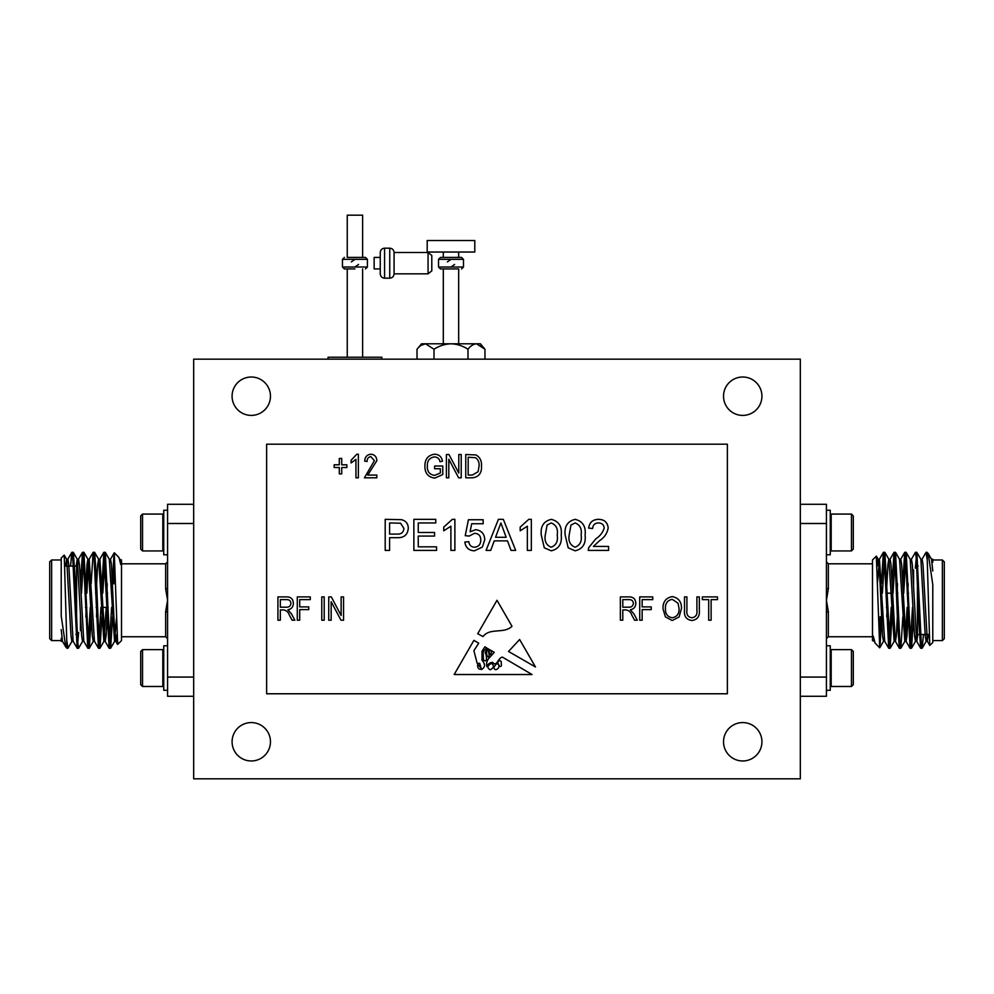 <?xml version="1.0" encoding="UTF-8"?>
<svg xmlns="http://www.w3.org/2000/svg" width="994" height="994" viewBox="0 0 994 994"><rect width="100%" height="100%" fill="white"/><g stroke="black" fill="none" stroke-linecap="round" stroke-linejoin="round"><path stroke-width="1.49" d="M727.372 693.775L727.372 444.206L266.628 444.206L266.628 693.775L727.372 693.775M488.352 658.923C486.687 661.544 486.19 664.116 486.861 666.614C488.091 663.818 490.067 662.402 492.763 662.364C496.491 667.595 498.218 657.606 502.405 657.109L532.063 674.528L454.171 674.528L473.889 640.36L478.723 643.193L473.889 650.71L477.145 663.271L479.704 663.358L481.481 669.558C485.32 667.247 485.494 664.141 481.991 660.24L481.991 651.331L484.898 646.821L486.65 647.852L483.159 651.753L483.444 659.879C487.843 663.781 486.575 654.648 485.122 652.437L487.706 648.473L488.713 649.07L486.501 651.753L486.861 655.208C488.029 657.494 488.799 657.581 489.172 655.468L488.526 651.12L489.818 649.716L490.464 650.101C488.998 651.356 488.924 652.872 490.266 654.636C491.198 653.915 491.57 652.573 491.371 650.623L494.254 652.312L488.352 658.923M519.626 639.502L508.518 651.455L535.493 666.999L519.626 639.502M622.791 620.206L620.368 620.206L620.368 596.909L628.929 596.909C633.29 596.822 635.588 598.96 635.8 603.333C635.7 606.936 633.886 609.086 630.345 609.769L633.899 613.845L637.303 620.206L634.557 620.206L631.873 615.224C630.842 612.105 628.854 610.341 625.872 609.918L622.791 609.918L622.791 620.206M665.384 616.864L663.023 608.875C662.737 601.942 665.818 597.854 672.267 596.611C678.579 597.816 681.648 601.817 681.474 608.589L679.101 616.951L672.255 620.517L665.384 616.864M711.12 620.206L708.697 620.206L708.697 599.643L702.348 599.643L702.348 596.909L717.469 596.909L717.469 599.643L711.12 599.643L711.12 620.206M436.565 550.415L413.864 550.415L413.864 519.353L435.77 519.353L435.77 522.943L418.25 522.943L418.25 532.498L434.577 532.498L434.577 536.077L418.25 536.077L418.25 546.837L436.565 546.837L436.565 550.415M367.743 475.082L376.813 475.082L376.813 477.803L364.413 477.803L374.39 460.694L370.824 456.631C368.252 457.103 367.022 458.706 367.134 461.477L364.711 461.166C364.86 456.991 366.935 454.68 370.911 454.208C374.726 454.618 376.689 456.793 376.813 460.744L367.743 475.082M448.816 477.803L446.393 477.803L446.393 454.519L448.965 454.519L458.793 473.082L458.793 454.519L461.216 454.519L461.216 477.803L458.632 477.803L448.816 459.265L448.816 477.803M299.703 620.206L297.281 620.206L297.281 596.909L310.29 596.909L310.29 599.643L299.703 599.643L299.703 606.899L308.774 606.899L308.774 609.62L299.703 609.62L299.703 620.206M472.622 477.803L465.751 477.803L465.751 454.519L476.027 454.941C480.052 457.377 481.866 461.079 481.481 466.037C481.904 472.933 478.946 476.859 472.622 477.803M474.486 550.813C468.857 550.552 465.652 547.632 464.832 542.053L468.82 541.655C469.243 545.11 471.131 546.973 474.511 547.234C478.686 546.75 480.761 544.339 480.761 540.003C480.723 535.791 478.648 533.554 474.536 533.293L469.218 536.077L465.229 535.679L468.422 519.75L483.159 519.75L483.159 523.739L471.678 523.739L470.1 531.778L475.629 529.715C481.469 530.423 484.513 533.778 484.749 539.767L482.363 547.048L474.486 550.813M531.33 519.353L531.33 550.415L527.354 550.415L527.354 526.211L520.185 530.796L520.185 527.118L528.771 519.353L531.33 519.353M568.195 547.818L565.176 535.095C564.219 526.46 567.537 521.216 575.128 519.353C582.72 521.216 586.05 526.472 585.093 535.095C586.05 543.73 582.732 548.974 575.128 550.813L568.195 547.818M341.725 473.877L339.302 473.877L339.302 467.528L334.158 467.528L334.158 464.807L339.302 464.807L339.302 458.445L341.725 458.445L341.725 464.807L346.869 464.807L346.869 467.528L341.725 467.528L341.725 473.877M593.393 546.439L608.577 546.439L608.577 550.415L588.274 550.415L588.697 547.657L595.853 538.798C600.053 536.089 602.836 532.486 604.203 527.963C603.78 524.72 601.892 523.043 598.537 522.943C594.884 523.055 592.921 524.919 592.648 528.522L588.672 528.112C589.454 522.372 592.784 519.452 598.624 519.353C604.352 519.489 607.545 522.347 608.179 527.926C607.235 533.306 604.364 537.555 599.568 540.674L593.393 546.439M544.302 547.818L541.283 535.095C540.326 526.46 543.643 521.216 551.248 519.353C558.839 521.216 562.157 526.472 561.2 535.095C562.157 543.73 558.839 548.974 551.248 550.813L544.302 547.818M490.713 550.415L486.066 550.415L498.404 519.353L503.337 519.353L515.675 550.415L511.028 550.415L507.487 540.86L494.254 540.86L490.713 550.415M454.879 519.353L454.879 550.415L450.903 550.415L450.903 526.211L443.734 530.796L443.734 527.118L452.32 519.353L454.879 519.353M280.333 620.206L277.922 620.206L277.922 596.909L286.471 596.909C290.844 596.822 293.131 598.96 293.342 603.333C293.255 606.936 291.441 609.086 287.9 609.769L291.453 613.845L294.858 620.206L292.112 620.206L289.416 615.224C288.397 612.105 286.396 610.341 283.427 609.918L280.333 609.918L280.333 620.206M324.206 620.206L321.783 620.206L321.783 596.909L324.206 596.909L324.206 620.206M440.342 468.733L434.602 468.733L434.602 466.012L442.765 466.012L442.765 474.548L434.763 478.114C428.141 477.17 424.86 473.219 424.91 466.273C424.773 459.24 427.992 455.215 434.602 454.208C439.025 454.432 441.647 456.755 442.467 461.166L440.044 461.775C439.398 458.681 437.509 457.066 434.366 456.929C429.445 457.774 427.097 460.856 427.333 466.174C427.109 471.554 429.532 474.623 434.614 475.393L440.342 473.007L440.342 468.733M358.362 454.208L358.362 477.803L355.939 477.803L355.939 459.352L351.106 462.98L351.106 460.259L356.796 454.208L358.362 454.208M389.586 550.415L385.2 550.415L385.2 519.353L401.216 519.651C405.788 520.657 408.149 523.54 408.298 528.286C407.652 534.834 403.949 537.965 397.19 537.679L389.586 537.679L389.586 550.415M696.906 610.341L696.906 596.909L699.329 596.909L699.329 610.316C699.9 616.268 697.44 619.672 691.948 620.517C686.382 619.747 683.909 616.342 684.506 610.316L684.506 596.909L686.916 596.909L686.916 610.341C686.332 614.565 687.947 617.05 691.762 617.783C695.75 617.212 697.465 614.727 696.906 610.341M642.149 620.206L639.726 620.206L639.726 596.909L652.735 596.909L652.735 599.643L642.149 599.643L642.149 606.899L651.219 606.899L651.219 609.62L642.149 609.62L642.149 620.206M331.164 620.206L328.741 620.206L328.741 596.909L331.313 596.909L341.141 615.485L341.141 596.909L343.564 596.909L343.564 620.206L340.979 620.206L331.164 601.668L331.164 620.206M512.009 626.307C503.685 634.222 490.141 627.313 483.009 636.57L477.716 633.712L497 600.289L512.009 626.307M800.319 778.824L800.319 359.157L193.681 359.157L193.681 778.824L800.319 778.824M270.467 741.772A19.197 19.197 0 0 0 241.679 725.148A19.197 19.197 0 0 0 241.679 758.397A19.197 19.197 0 0 0 270.467 741.772M761.926 741.772A19.197 19.197 0 0 0 733.125 725.148A19.197 19.197 0 0 0 733.125 758.397A19.197 19.197 0 0 0 761.926 741.772M761.926 396.208A19.197 19.197 0 0 0 733.125 379.584A19.197 19.197 0 0 0 733.125 412.833A19.197 19.197 0 0 0 761.926 396.208M270.467 396.208A19.197 19.197 0 0 0 241.679 379.584A19.197 19.197 0 0 0 241.679 412.833A19.197 19.197 0 0 0 270.467 396.208M443.312 257.421L461.551 257.421L440.441 257.421L443.312 257.421L443.312 252.041M427.196 252.041L474.797 252.041L474.797 240.523L427.196 240.523L427.196 252.041M458.669 268.939L440.441 268.939L458.669 268.939L458.669 343.8M454.618 264.454L450.99 267.013M447.375 261.894L450.99 259.335M484.973 359.157L484.973 349.229L476.486 343.8C473.504 343.999 470.671 345.813 467.988 349.229C462.608 345.813 456.954 343.999 450.99 343.8C445.039 343.999 439.385 345.813 434.005 349.229L425.507 343.8C422.537 343.999 419.704 345.813 417.02 349.229L417.02 359.157M467.988 359.157L467.988 349.229M434.005 359.157L434.005 349.229M421.071 345.365L425.507 343.8L480.425 343.8L484.973 349.229L480.91 345.365M417.02 349.229L421.568 343.8L425.507 343.8M389.747 248.177L389.747 278.171L384.579 278.171L384.579 248.177L389.747 248.177C392.357 248.413 393.786 249.854 394.071 252.501L394.071 273.847L428.054 273.847L431.794 270.89L431.794 255.47L428.054 252.501L428.054 273.847M380.255 268.939L374.142 268.939L374.142 257.421L380.255 257.421L380.255 252.501L380.255 273.847C380.54 276.494 381.982 277.935 384.579 278.171M354.945 268.939L344.384 268.939L354.945 268.939M347.254 257.421L365.494 257.421L347.254 257.421L347.254 215.176L362.624 215.176L362.624 257.421M351.317 261.894L354.945 259.335M358.561 264.454L354.945 267.013M885.853 593.182L891.146 593.182M896.526 593.182L897.855 593.182M907.187 593.182L908.516 593.182M851.46 686.481L853.299 684.63L853.299 651.468L851.46 649.616L831.183 649.616L831.183 686.481L851.46 686.481L851.46 649.616M826.424 690.321L830.263 690.321L830.263 645.777L826.424 645.777M851.46 514.084L853.299 515.923L853.299 549.098L851.46 550.949L831.183 550.949L831.183 514.084L851.46 514.084L851.46 550.949M826.424 510.245L830.263 510.245L830.263 554.789L826.424 554.789M884.126 638.136L883.554 641.254L879.715 647.815L876.335 556.143L872.496 559.97L872.496 640.596L874.124 641.354M873.254 639.726L873.254 636.073L875.068 643.081L879.715 647.815M880.175 616.69L880.175 643.876L881.504 616.876M800.319 504.293L826.424 504.293L826.424 588.299L828.35 588.895L826.424 600.277L826.424 612.267L828.35 611.67L828.35 636.756L826.424 638.682M826.424 588.299L826.424 600.277L828.35 611.67M826.424 523.49L800.319 523.49M800.319 677.076L826.424 677.076L826.424 696.272L800.319 696.272M942.374 640.596L942.374 559.97L944.3 561.883L944.3 638.682L942.374 640.596L932.782 640.596M929.03 634.458L917.425 634.458L917.425 566.108L918.121 566.108M913.585 569.947L913.585 587.963M913.585 618.765L914.219 631.252M826.424 612.267L826.424 677.076M927.017 552.291L928.247 553.596L932.782 584.634L932.782 642.522L929.763 645.441L927.017 552.291L926.023 552.366L922.01 559.311M932.782 562.256L932.782 559.349M932.782 559.97L942.374 559.97M927.017 558.963L926.11 552.291M921.45 644.522L920.692 648.2L919.003 624.282L916.344 558.715L915.449 552.291L911.349 559.311M912.517 607.384L910.032 648.2L905.671 558.715L904.702 552.366L902.738 583.689M900.117 644.522L899.359 648.2L897.669 624.282L895.01 558.715L894.028 552.366L892.065 583.689M891.196 607.384L888.698 648.2L884.349 558.715L883.368 552.366L881.405 583.689M928.458 634.458L927.34 641.254L923.004 564.716L922.121 559.212L920.779 559.212M917.785 634.458L916.779 641.354L915.449 641.354L914.567 635.849L910.218 559.311L906.118 552.291L903.72 593.182M920.692 648.2L916.679 641.254L912.343 564.716L911.448 559.212L910.119 559.212M908.479 607.384L907.013 635.849L906.118 641.354L904.788 641.354L899.558 559.311L895.544 552.366L893.047 593.182M910.032 648.2L906.019 641.254L901.67 564.716L900.788 559.212L899.458 559.212M897.818 607.384L896.339 635.849L895.457 641.354L894.115 641.354L888.897 559.311L884.884 552.366L882.386 593.182M899.359 648.2L895.346 641.254L891.009 564.716L890.115 559.212L889.456 562.43M887.145 607.384L886.735 616.876M888.698 648.2L884.685 641.254L879.454 559.212L877.59 581.888M875.068 643.081L873.254 636.073M932.782 570.978L931.552 559.311L928.247 553.596M926.781 638.136L926.11 641.354L925.228 635.849L920.891 559.311L916.779 552.291L915.35 568.195M916.518 633.551L915.449 641.354M908.168 583.689L907.758 593.182M907.149 607.384L905.447 638.136M897.507 583.689L897.097 593.182M890.115 559.212L888.785 559.212L887.903 564.716L886.424 593.182M884.784 641.354L883.455 641.354L882.56 635.849L879.901 579.75L878.224 559.311L876.397 556.155M879.454 559.212L878.124 559.212L877.118 566.182M927.017 553.906L926.781 556.044M923.451 634.458L922.208 648.2L921.227 641.851L916.878 552.366M913.498 616.876L911.535 648.2L910.566 641.851L906.205 552.366M902.838 616.876L900.875 648.2L899.893 641.851L895.544 552.366M892.525 607.384L890.115 648.274L884.884 552.366M108.147 607.384L102.854 607.384M97.474 607.384L96.145 607.384M86.813 607.384L85.484 607.384M142.54 514.084L140.701 515.923L140.701 549.098L142.54 550.949L162.817 550.949L162.817 514.084L142.54 514.084L142.54 550.949M167.576 510.245L163.737 510.245L163.737 554.789L167.576 554.789M142.54 686.481L140.701 684.63L140.701 651.468L142.54 649.616L162.817 649.616L162.817 686.481L142.54 686.481L142.54 649.616M167.576 690.321L163.737 690.321L163.737 645.777L167.576 645.777M109.874 562.43L110.446 559.311L114.285 552.751L117.665 644.423L121.504 640.596L121.504 559.97L119.876 559.212M120.746 560.84L120.746 564.493L118.932 557.485L114.285 552.751M113.825 583.863L113.825 556.69L112.496 583.689M193.681 696.272L167.576 696.272L167.576 612.267L165.65 611.67L167.576 600.277L167.576 588.299L165.65 588.895L165.65 563.809L167.576 561.883M167.576 612.267L167.576 600.277L165.65 588.895M167.576 677.076L193.681 677.076M193.681 523.49L167.576 523.49L167.576 504.293L193.681 504.293M51.626 559.97L51.626 640.596L49.7 638.682L49.7 561.883L51.626 559.97L61.218 559.97M64.97 566.108L76.575 566.108L76.575 634.458L75.879 634.458M80.415 630.618L80.415 612.602M80.415 581.801L79.781 569.313M167.576 588.299L167.576 523.49M66.983 648.274L65.753 646.957L61.218 615.932L61.218 558.044L64.237 555.112L66.983 648.274L67.977 648.2L71.99 641.254M61.218 638.31L61.218 641.217M61.218 640.596L51.626 640.596M66.983 641.602L67.89 648.274M72.55 556.044L73.307 552.366L74.997 576.284L77.656 641.851L78.551 648.274L82.651 641.254M81.483 593.182L83.968 552.366L88.329 641.851L89.298 648.2L91.262 616.876M93.883 556.044L94.641 552.366L96.331 576.284L98.99 641.851L99.972 648.2L101.935 616.876M102.804 593.182L105.302 552.366L109.651 641.851L110.632 648.2L112.595 616.876M65.542 566.108L66.66 559.311L70.996 635.849L71.879 641.354L73.221 641.354M76.215 566.108L77.221 559.212L78.551 559.212L79.433 564.716L83.782 641.254L87.882 648.274L90.28 607.384M73.307 552.366L77.321 559.311L81.657 635.849L82.552 641.354L83.881 641.354M85.521 593.182L86.987 564.716L87.882 559.212L89.211 559.212L94.442 641.254L98.456 648.2L100.953 607.384M83.968 552.366L87.981 559.311L92.33 635.849L93.212 641.354L94.542 641.354M96.182 593.182L97.66 564.716L98.543 559.212L99.885 559.212L105.103 641.254L109.116 648.2L111.614 607.384M94.641 552.366L98.654 559.311L103.885 641.354L106.234 607.384M106.855 593.182L107.265 583.689M105.302 552.366L109.315 559.311L114.546 641.354L116.41 618.666M118.932 557.485L120.746 564.493M61.218 629.587L62.448 641.254L65.753 646.957M67.219 562.43L67.89 559.212L68.772 564.716L73.109 641.254L77.221 648.274L78.65 632.37M77.482 567.015L78.551 559.212M85.832 616.876L86.242 607.384M86.851 593.182L88.553 562.43M96.493 616.876L96.903 607.384M103.885 641.354L105.215 641.354L106.097 635.849L107.576 607.384M109.216 559.212L110.545 559.212L111.44 564.716L114.099 620.815L115.776 641.254L117.603 644.41M114.546 641.354L115.876 641.354L116.882 634.383M66.983 646.659L67.219 644.522M70.549 566.108L71.792 552.366L72.773 558.715L77.122 648.2M80.502 583.689L82.465 552.366L83.434 558.715L87.795 648.2M91.162 583.689L93.125 552.366L94.107 558.715L98.456 648.2M101.475 593.182L103.885 552.291L109.116 648.2M570.954 525.068L569.164 535.083C568.183 541.183 570.171 545.221 575.128 547.234C580.098 545.221 582.086 541.171 581.105 535.083C582.086 528.97 580.086 524.919 575.091 522.943L570.954 525.068M547.073 525.068L545.271 535.083C544.29 541.183 546.278 545.221 551.248 547.234C556.205 545.221 558.193 541.171 557.212 535.083C558.193 528.97 556.193 524.919 551.198 522.943L547.073 525.068M498.752 528.684L495.571 537.282L506.17 537.282L500.877 522.943L498.752 528.684M468.174 457.24L468.174 475.082L472.336 475.082L478.139 471.69L479.071 466C479.394 462.483 478.226 459.725 475.554 457.7L468.174 457.24M280.333 599.643L280.333 607.197L286.011 607.197C288.931 607.396 290.559 606.116 290.931 603.346C290.683 600.823 289.254 599.593 286.645 599.643L280.333 599.643M389.586 522.943L389.586 534.089L397.066 534.089C401.265 534.312 403.552 532.424 403.912 528.41L400.57 523.217L389.586 522.943M672.279 599.332C667.347 600.339 665.073 603.532 665.446 608.912C665.284 613.919 667.546 616.876 672.23 617.783C677.051 616.814 679.324 613.72 679.051 608.514L678.045 603.246L672.279 599.332M622.791 599.643L622.791 607.197L628.469 607.197C631.376 607.396 633.016 606.116 633.377 603.346C633.128 600.823 631.699 599.593 629.09 599.643L622.791 599.643M491.446 663.358C487.222 665.781 486.824 667.931 490.266 669.807C493.993 667.645 494.391 665.495 491.446 663.358M499.311 665.843A1.131 1.131 0 0 0 501.436 665.545L501.175 661.47L499.311 660.24L497.696 662.7L499.311 665.843M480.922 668.005L477.716 664.191C477.344 667.707 478.412 669.384 480.922 669.248L480.922 668.005M493.943 667.111C494.329 673.646 502.976 665.794 496.689 663.52L493.943 667.111M328.057 359.157L328.057 357.244L381.82 357.244L381.82 359.157M461.551 257.421L463.477 259.335L438.516 259.335L438.516 267.013L463.477 267.013L461.551 268.939M367.42 267.013L367.42 259.335L342.458 259.335L342.458 267.013L367.42 267.013L365.494 268.939M872.496 563.809L828.35 563.809L828.35 588.895M121.504 636.756L165.65 636.756L165.65 611.67M458.669 252.041L458.669 257.421M438.516 267.013L440.441 268.939M438.516 259.335L440.441 257.421M463.477 259.335L463.477 267.013M443.312 268.939L443.312 343.8M389.747 278.171C392.357 277.935 393.786 276.494 394.071 273.847M394.071 252.501L428.054 252.501M384.579 248.177C381.982 248.413 380.54 249.854 380.255 252.501M347.254 268.939L347.254 357.244M362.624 268.939L362.624 357.244M342.458 267.013L344.384 268.939M367.42 259.335L365.494 257.421M342.458 259.335L344.384 257.421M886.387 607.384L887.717 607.384M897.048 607.384L898.377 607.384M907.721 607.384L909.05 607.384M830.263 685.562L831.183 686.481M830.263 650.536L831.183 649.616M830.263 550.017L831.183 550.949M830.263 515.004L831.183 514.084M828.35 563.809L826.424 561.883M872.496 636.756L828.35 636.756M904.702 552.366L900.676 559.311M894.028 552.366L890.015 559.311M883.368 552.366L879.355 559.311M929.763 645.441L927.34 641.254M926.222 641.254L922.208 648.2M915.561 641.254L911.535 648.2M904.888 641.254L900.875 648.2M894.227 641.254L890.214 648.2M932.782 559.212L931.453 559.212M927.452 641.354L926.11 641.354M916.779 552.291L915.449 552.291M906.118 552.291L904.788 552.291M895.445 552.291L894.128 552.291M884.784 552.291L883.455 552.291M922.109 648.274L920.792 648.274M911.448 648.274L910.119 648.274M900.788 648.274L899.458 648.274M890.115 648.274L888.785 648.274M107.613 593.182L106.283 593.182M96.952 593.182L95.623 593.182M86.279 593.182L84.95 593.182M163.737 515.004L162.817 514.084M163.737 550.017L162.817 550.949M163.737 650.536L162.817 649.616M163.737 685.562L162.817 686.481M165.65 636.756L167.576 638.682M121.504 563.809L165.65 563.809M89.298 648.2L93.324 641.254M99.972 648.2L103.985 641.254M110.632 648.2L114.645 641.254M64.237 555.112L66.66 559.311M67.778 559.311L71.792 552.366M78.439 559.311L82.465 552.366M89.112 559.311L93.125 552.366M99.773 559.311L103.786 552.366M61.218 641.354L62.547 641.354M66.548 559.212L67.89 559.212M77.221 648.274L78.551 648.274M87.882 648.274L89.211 648.274M98.555 648.274L99.872 648.274M109.216 648.274L110.545 648.274M71.891 552.291L73.208 552.291M82.552 552.291L83.881 552.291M93.212 552.291L94.542 552.291M103.885 552.291L105.215 552.291"/></g></svg>
